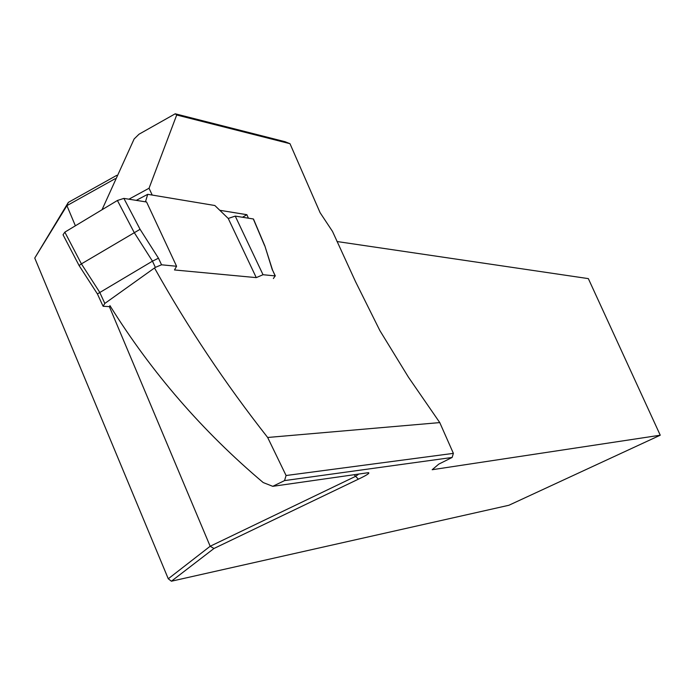 <?xml version="1.0" encoding="UTF-8"?>
<svg xmlns="http://www.w3.org/2000/svg" width="695" height="695" viewBox="0 0 695 695"><rect width="100%" height="100%" fill="white"/><g stroke="black" fill="none" stroke-linecap="round" stroke-linejoin="round"><path stroke-width="1.04" d="M102.026 209.742L134.135 138.965L139.009 134.213L175.227 113.789L285.063 141.71L289.989 143.7L176.704 114.996L149.043 188.249L152.205 195.06M453.383 453.366L439.77 422.595L267.662 437.476L286.079 475.519L453.383 453.366L452.132 457.458L438.771 464.13L432.168 469.724L660.25 435.209L508.888 505.265L171.396 581.211L168.268 578.779L34.75 258.071L68.336 202.393L116.76 175.34M128.914 199.196L149.043 188.249M176.704 114.996L175.227 113.789M452.132 457.458L284.542 480.601L272.761 486.326L368.454 472.67C370.044 473.069 366.682 475.241 358.368 479.176L213.973 548.485L171.396 581.211M336.988 241.521L588.344 278.617L660.25 435.209M439.77 422.595L408.486 377.255L379.887 330.612L355.51 281.614L332.523 231.452L320.117 212.713L289.989 143.7M219.794 210.29L246.881 214.694L248.384 218.187M154.507 267.975C187.65 327.215 225.371 383.718 267.662 437.476M272.761 486.326L263.188 482.547C202.636 431.43 151.536 372.442 109.897 305.565M246.881 214.694L242.512 217.257M115.257 178.667L66.911 205.65L75.381 225.797M109.376 306.634L210.168 546.253L355.805 476.24L358.733 474.051M68.336 202.393L66.911 205.65L34.75 258.071M168.268 578.779L210.168 546.253L213.973 548.485M284.542 480.601L286.079 475.519M354.094 474.711L358.368 479.176M145.464 201.828L147.714 194.313L214.842 205.512L228.247 218.456L235.24 216.102L253.319 218.968L253.692 219.533M235.24 216.102L263.031 274.716L275.159 275.898L272.927 270.928M63.045 234.788L64.835 232.147L81.411 263.883L140.077 229.307L158.469 258.201L161.544 264.795L155.35 267.375L104.823 303.446L103.086 306.278L110.592 306.695M136.272 200.36L147.714 194.313M64.835 232.147L117.412 200.481L123.875 198.396L146.576 202.002L176.582 266.263L174.488 269.955L256.264 277.626L228.247 218.456M102.747 305.539L97.413 293.924L152.466 261.164L134.196 232.512L117.412 200.481M161.544 264.795L176.582 266.263M256.264 277.626L263.031 274.716M273.387 278.539L275.159 275.898M272.379 270.06L265.142 246.829M158.469 258.201L152.466 261.164L155.35 267.375M104.823 303.446L99.646 292.178L81.411 263.883L79.082 265.525L97.291 293.75M264.595 245.604L253.319 218.968M123.875 198.396L140.077 229.307M272.544 270.12L275.307 275.941M264.795 245.743L272.579 270.181M253.475 219.021L264.769 245.7M63.054 234.814L79.074 265.499"/></g></svg>
